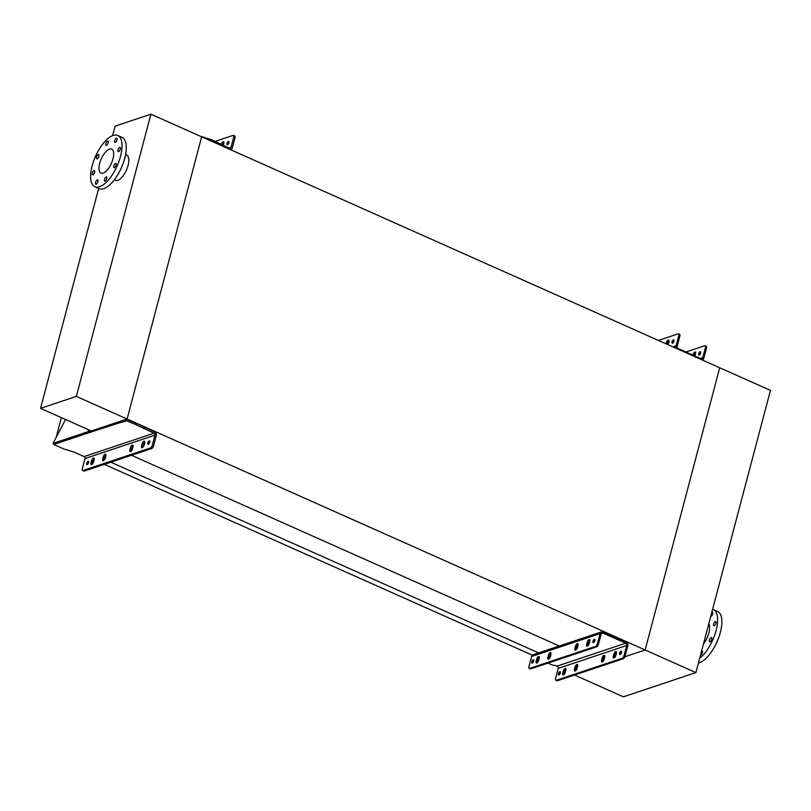 <?xml version="1.0" encoding="UTF-8"?>
<svg xmlns="http://www.w3.org/2000/svg" width="811" height="811" viewBox="0 0 811 811"><rect width="100%" height="100%" fill="white"/><g stroke="black" fill="none" stroke-linecap="round" stroke-linejoin="round"><path stroke-width="1.22" d="M121.812 420.787L121.447 422.186C131.017 420.666 121.579 419.246 135.062 424.234L135.437 422.835C121.954 417.847 131.392 419.267 121.812 420.787L91.106 431.046L127.094 419.023L201.655 136.806L719.702 367.758L645.14 649.976L127.094 419.023L201.655 136.806L150.907 114.179L115.111 126.141L112.607 135.65M560.888 646.702L131.504 455.285M624.865 656.748L645.14 649.976L719.702 367.758L770.45 390.375L695.889 672.603L645.14 649.976L624.865 656.748M576.428 669.764L575.607 669.389M538.605 652.896L110.833 462.189M104.69 459.452L104.082 459.178M565.875 670.139L565.155 669.815M557.775 666.52L555.667 665.588M532.361 655.187L104.325 464.368M94.137 459.827L93.63 459.604M61.362 417.645L56.425 436.348M96.195 184.107A2.301 0.963 -66 0 0 97.796 182.009A2.301 0.963 -66 0 0 97.685 179.91A2.301 0.963 -66 0 0 97.31 179.91A2.301 0.963 -66 0 0 95.718 181.999A2.301 0.963 -66 0 0 95.82 184.107A2.301 0.963 -66 0 0 96.195 184.107M105.085 181.137A2.301 0.963 -66 0 0 106.677 179.038A2.301 0.963 -66 0 0 106.576 176.94A2.301 0.963 -66 0 0 106.19 176.94A2.301 0.963 -66 0 0 104.599 179.038A2.301 0.963 -66 0 0 104.7 181.137A2.301 0.963 -66 0 0 105.085 181.137M114.371 167.674A2.301 0.963 -66 0 0 115.963 165.576A2.301 0.963 -66 0 0 115.861 163.477A2.301 0.963 -66 0 0 115.476 163.477A2.301 0.963 -66 0 0 113.885 165.576A2.301 0.963 -66 0 0 113.986 167.674A2.301 0.963 -66 0 0 114.371 167.674M118.609 151.606A2.301 0.963 -66 0 0 120.21 149.518A2.301 0.963 -66 0 0 120.099 147.409A2.301 0.963 -66 0 0 119.724 147.409A2.301 0.963 -66 0 0 118.122 149.508A2.301 0.963 -66 0 0 118.234 151.606A2.301 0.963 -66 0 0 118.609 151.606M115.334 142.351A2.301 0.963 -66 0 0 116.926 140.252A2.301 0.963 -66 0 0 116.825 138.154A2.301 0.963 -66 0 0 116.439 138.154A2.301 0.963 -66 0 0 114.848 140.242A2.301 0.963 -66 0 0 114.949 142.351A2.301 0.963 -66 0 0 115.334 142.351M106.444 145.321A2.301 0.963 -66 0 0 108.045 143.223A2.301 0.963 -66 0 0 107.934 141.124A2.301 0.963 -66 0 0 107.559 141.114A2.301 0.963 -66 0 0 105.957 143.212A2.301 0.963 -66 0 0 106.069 145.321A2.301 0.963 -66 0 0 106.444 145.321M97.158 158.774A2.301 0.963 -66 0 0 98.76 156.685A2.301 0.963 -66 0 0 98.648 154.577A2.301 0.963 -66 0 0 98.273 154.577A2.301 0.963 -66 0 0 96.681 156.675A2.301 0.963 -66 0 0 96.783 158.774A2.301 0.963 -66 0 0 97.158 158.774M92.92 174.841A2.301 0.963 -66 0 0 94.512 172.743A2.301 0.963 -66 0 0 94.411 170.645A2.301 0.963 -66 0 0 94.025 170.645A2.301 0.963 -66 0 0 92.434 172.743A2.301 0.963 -66 0 0 92.535 174.841A2.301 0.963 -66 0 0 92.92 174.841M99.54 186.783A28.071 11.82 114 0 1 94.887 186.773A28.071 11.82 114 0 1 93.61 161.095A28.071 11.82 114 0 1 113.094 135.467A28.071 11.82 114 0 1 117.747 135.488A28.071 11.82 114 0 1 119.024 161.166A28.071 11.82 114 0 1 99.54 186.783M117.747 135.488L121.985 137.373A28.071 11.82 114 0 1 123.252 163.052A28.071 11.82 114 0 1 103.767 188.669A28.071 11.82 114 0 1 99.114 188.659L94.887 186.773M109.495 149.112A13.148 5.535 114 0 1 111.675 149.123A13.148 5.535 114 0 1 112.273 161.146A13.148 5.535 114 0 1 103.149 173.138A13.148 5.535 114 0 1 100.969 173.128A13.148 5.535 114 0 1 100.371 161.105A13.148 5.535 114 0 1 109.495 149.112M114.341 179.799L115.507 180.316A13.787 5.799 -66 0 0 117.798 180.326A13.787 5.799 -66 0 0 127.357 167.745A13.787 5.799 -66 0 0 126.729 155.134L125.563 154.617M98.648 188.446L40.55 408.359L76.346 396.397L150.907 114.179M40.55 408.359L91.298 430.986L127.094 419.023L76.346 396.397M711.794 612.386A2.301 0.963 114 0 1 712.058 612.254A2.301 0.963 114 0 1 712.433 612.254A2.301 0.963 114 0 1 712.545 614.353A2.301 0.963 114 0 1 710.943 616.451A2.301 0.963 114 0 1 710.71 616.482M715.332 621.51A2.301 0.963 114 0 1 715.718 621.52A2.301 0.963 114 0 1 715.819 623.618A2.301 0.963 114 0 1 714.227 625.717A2.301 0.963 114 0 1 713.842 625.707A2.301 0.963 114 0 1 713.741 623.608A2.301 0.963 114 0 1 715.332 621.51M711.095 637.578A2.301 0.963 114 0 1 711.47 637.578A2.301 0.963 114 0 1 711.582 639.686A2.301 0.963 114 0 1 709.98 641.775A2.301 0.963 114 0 1 709.605 641.775A2.301 0.963 114 0 1 709.493 639.676A2.301 0.963 114 0 1 711.095 637.578M701.545 651.172A2.301 0.963 114 0 1 701.809 651.04A2.301 0.963 114 0 1 702.184 651.04A2.301 0.963 114 0 1 702.296 653.139A2.301 0.963 114 0 1 700.694 655.237A2.301 0.963 114 0 1 700.461 655.278M698.413 663.043A28.071 11.82 -66 0 0 699.386 662.769A28.071 11.82 -66 0 0 718.87 637.152A28.071 11.82 -66 0 0 717.593 611.474L713.366 609.588A28.071 11.82 -66 0 0 712.605 609.314M695.889 672.603L623.395 696.821L574.512 675.026M699.65 658.339A28.071 11.82 -66 0 0 715.88 631.363A28.071 11.82 -66 0 0 713.366 609.588M703.472 643.883A13.787 5.799 -66 0 0 708.784 623.771M668.092 344.746A2.555 1.075 -66 0 0 668.386 343.915L668.882 342.049A2.555 1.075 -66 0 0 668.629 340.144A2.555 1.075 -66 0 0 668.203 340.144A2.555 1.075 -66 0 0 666.297 342.911L666.054 343.834M667.108 344.31L667.362 343.377A2.555 1.075 114 0 1 668.994 340.752M694.966 356.019A2.555 1.075 -66 0 0 695.027 355.786L695.524 353.92A2.555 1.075 -66 0 0 695.27 352.025A2.555 1.075 -66 0 0 694.855 352.025A2.555 1.075 -66 0 0 692.949 354.782L692.868 355.076M693.922 355.553L694.003 355.259A2.555 1.075 114 0 1 695.635 352.623M672.572 343.205A1.855 0.781 -66 0 0 673.86 341.512A1.855 0.781 -66 0 0 673.769 339.819A1.855 0.781 -66 0 0 673.465 339.819A1.855 0.781 -66 0 0 672.187 341.512A1.855 0.781 -66 0 0 672.268 343.205A1.855 0.781 -66 0 0 672.572 343.205M699.214 355.076A1.855 0.781 -66 0 0 700.501 353.393A1.855 0.781 -66 0 0 700.42 351.7A1.855 0.781 -66 0 0 700.106 351.7A1.855 0.781 -66 0 0 698.829 353.383A1.855 0.781 -66 0 0 698.91 355.076A1.855 0.781 -66 0 0 699.214 355.076M705.803 346.206A2.555 1.075 114 0 1 706.219 346.216A2.555 1.075 114 0 1 706.472 348.112L703.826 358.138A3.062 2.595 -108.5 0 1 702.174 359.942L702.255 359.912M699.69 354.752A1.855 0.781 114 0 1 700.694 352.491M658.42 340.438L678.097 333.858A2.555 1.075 -66 0 1 678.523 333.858A2.555 1.075 -66 0 1 678.777 335.764L676.121 345.79A3.062 2.595 -108.5 0 0 676.577 348.527M679.152 334.335A2.555 1.075 114 0 1 679.577 334.335A2.555 1.075 114 0 1 679.831 336.23L677.185 346.267A1.784 1.51 71.5 0 0 678.229 348.558L700.856 358.644A1.784 1.51 71.5 0 0 702.762 357.671L705.418 347.635A2.555 1.075 -66 0 0 705.164 345.739A2.555 1.075 -66 0 0 704.739 345.739L685.974 352.004M673.049 342.881A1.855 0.781 114 0 1 674.053 340.62M603.982 655.42A2.555 1.075 -66 0 0 602.076 658.187L601.59 660.053A2.555 1.075 -66 0 0 601.833 661.948A2.555 1.075 -66 0 0 604.165 659.191L604.661 657.326A2.555 1.075 -66 0 0 604.408 655.42A2.555 1.075 -66 0 0 603.982 655.42M602.532 661.817A2.555 1.075 114 0 1 602.644 660.519L603.141 658.654A2.555 1.075 114 0 1 604.773 656.028M565.166 668.396A2.555 1.075 -66 0 0 563.26 671.163L562.763 673.029A2.555 1.075 -66 0 0 563.016 674.924A2.555 1.075 -66 0 0 565.348 672.167L565.835 670.292A2.555 1.075 -66 0 0 565.581 668.396A2.555 1.075 -66 0 0 565.166 668.396M563.706 674.793A2.555 1.075 114 0 1 563.817 673.495L564.314 671.63A2.555 1.075 114 0 1 565.946 669.004M615.721 651.497A2.555 1.075 -66 0 0 613.815 654.264L613.329 656.129A2.555 1.075 -66 0 0 613.572 658.025A2.555 1.075 -66 0 0 615.904 655.268L616.401 653.402A2.555 1.075 -66 0 0 616.147 651.507A2.555 1.075 -66 0 0 615.721 651.497M614.272 657.903A2.555 1.075 114 0 1 614.383 656.606L614.88 654.73A2.555 1.075 114 0 1 616.512 652.105M576.905 664.473A2.555 1.075 -66 0 0 574.999 667.24L574.502 669.105A2.555 1.075 -66 0 0 574.756 671.001A2.555 1.075 -66 0 0 577.077 668.244L577.574 666.378A2.555 1.075 -66 0 0 577.32 664.473A2.555 1.075 -66 0 0 576.905 664.473M575.445 670.869A2.555 1.075 114 0 1 575.557 669.572L576.053 667.706A2.555 1.075 114 0 1 577.685 665.081M577.341 643.549A2.555 1.075 -66 0 0 575.435 646.306L574.948 648.171A2.555 1.075 -66 0 0 575.192 650.077A2.555 1.075 -66 0 0 577.523 647.31L578.02 645.444A2.555 1.075 -66 0 0 577.767 643.549A2.555 1.075 -66 0 0 577.341 643.549M575.891 649.946A2.555 1.075 114 0 1 576.003 648.648L576.499 646.783A2.555 1.075 114 0 1 578.131 644.147M538.524 656.515A2.555 1.075 -66 0 0 536.618 659.282L536.122 661.147A2.555 1.075 -66 0 0 536.375 663.043A2.555 1.075 -66 0 0 538.697 660.286L539.193 658.42A2.555 1.075 -66 0 0 538.94 656.515A2.555 1.075 -66 0 0 538.524 656.515M537.064 662.911A2.555 1.075 114 0 1 537.176 661.614L537.673 659.748A2.555 1.075 114 0 1 539.305 657.123M589.08 639.626A2.555 1.075 -66 0 0 587.174 642.383L586.688 644.248A2.555 1.075 -66 0 0 586.931 646.154A2.555 1.075 -66 0 0 589.262 643.387L589.759 641.521A2.555 1.075 -66 0 0 589.506 639.626A2.555 1.075 -66 0 0 589.08 639.626M587.63 646.022A2.555 1.075 114 0 1 587.742 644.725L588.228 642.859A2.555 1.075 114 0 1 589.871 640.224M550.253 652.591A2.555 1.075 -66 0 0 548.348 655.359L547.861 657.224A2.555 1.075 -66 0 0 548.104 659.13A2.555 1.075 -66 0 0 550.436 656.363L550.933 654.497A2.555 1.075 -66 0 0 550.679 652.602A2.555 1.075 -66 0 0 550.253 652.591M548.804 658.998A2.555 1.075 114 0 1 548.915 657.701L549.412 655.835A2.555 1.075 114 0 1 551.044 653.2M620.091 654.558A1.855 0.781 -66 0 0 621.378 652.875A1.855 0.781 -66 0 0 621.287 651.182A1.855 0.781 -66 0 0 620.983 651.182A1.855 0.781 -66 0 0 619.695 652.865A1.855 0.781 -66 0 0 619.786 654.558A1.855 0.781 -66 0 0 620.091 654.558M558.951 674.985A1.855 0.781 -66 0 0 560.239 673.302A1.855 0.781 -66 0 0 560.148 671.609A1.855 0.781 -66 0 0 559.843 671.609A1.855 0.781 -66 0 0 558.556 673.292A1.855 0.781 -66 0 0 558.647 674.985A1.855 0.781 -66 0 0 558.951 674.985M593.449 642.687A1.855 0.781 -66 0 0 594.727 640.994A1.855 0.781 -66 0 0 594.645 639.301A1.855 0.781 -66 0 0 594.341 639.301A1.855 0.781 -66 0 0 593.054 640.994A1.855 0.781 -66 0 0 593.145 642.687A1.855 0.781 -66 0 0 593.449 642.687M532.31 663.114A1.855 0.781 -66 0 0 533.597 661.421A1.855 0.781 -66 0 0 533.506 659.728A1.855 0.781 -66 0 0 533.202 659.728A1.855 0.781 -66 0 0 531.915 661.421A1.855 0.781 -66 0 0 532.006 663.114A1.855 0.781 -66 0 0 532.31 663.114M547.952 663.124L551.683 664.787A1.784 0.588 -165.2 0 0 552.99 665.162L555.241 665.507A2.555 0.831 14.8 0 1 557.096 666.044L557.177 666.084A1.784 1.51 -108.5 0 1 558.232 668.376L555.576 678.401A2.555 1.075 -66 0 0 555.829 680.297A2.555 1.075 -66 0 0 556.255 680.307L557.309 680.774L623.223 658.755L622.169 658.279A2.555 1.075 -66 0 0 624.075 655.521L626.721 645.485A1.784 1.51 71.5 0 0 625.676 643.194L603.049 633.107A1.784 1.51 71.5 0 0 601.133 634.08L598.488 644.106A2.555 1.075 114 0 1 596.582 646.874L595.517 646.397A2.555 1.075 -66 0 0 597.433 643.64L600.079 633.614A3.062 2.595 -108.5 0 1 603.354 631.941L625.98 642.028A3.062 2.595 -108.5 0 1 627.775 645.962L625.129 655.987A2.555 1.075 114 0 1 623.223 658.755M557.309 680.774A2.555 1.075 114 0 1 556.883 680.774L555.829 680.297M559.418 674.661A1.855 0.781 114 0 1 560.431 672.4M620.557 654.234A1.855 0.781 114 0 1 621.571 651.973M556.255 680.307L622.169 658.279M601.64 631.84L533.151 654.72A3.062 2.595 71.5 0 0 531.59 656.494L528.934 666.52A2.555 1.075 -66 0 0 529.188 668.426A2.555 1.075 -66 0 0 529.613 668.426L530.668 668.893L596.582 646.874M530.668 668.893A2.555 1.075 114 0 1 530.242 668.893L529.188 668.426M532.776 662.79A1.855 0.781 114 0 1 533.79 660.529M593.916 642.363A1.855 0.781 114 0 1 594.929 640.092M529.613 668.426L595.517 646.397M538.058 658.714L539.001 659.13M221.19 144.54L221.2 144.48A2.555 1.075 114 0 1 223.106 141.712A2.555 1.075 114 0 1 223.532 141.712A2.555 1.075 114 0 1 223.785 143.618L223.289 145.483M222.457 145.108L222.478 145.047A2.555 1.075 114 0 1 223.917 142.554M228.367 141.388A1.855 0.781 114 0 1 228.672 141.388A1.855 0.781 114 0 1 228.763 143.081A1.855 0.781 114 0 1 227.475 144.774A1.855 0.781 114 0 1 227.171 144.774A1.855 0.781 114 0 1 227.09 143.081A1.855 0.781 114 0 1 228.367 141.388M234.267 135.995A2.555 1.075 114 0 1 234.693 135.995A2.555 1.075 114 0 1 234.947 137.9L233.68 137.333L231.023 147.359A1.531 1.298 -108.5 0 1 229.391 148.2L211.428 139.685L211.073 141.002M233.68 137.333A2.555 1.075 -66 0 0 233.426 135.437A2.555 1.075 -66 0 0 233 135.427L214.925 141.469M230.729 149.7L230.648 149.731A3.062 2.595 -108.5 0 0 232.291 147.926L234.947 137.9M228.215 144.135A1.855 0.781 114 0 1 228.895 142.604M200.155 136.136L211.428 139.685M219.011 144.54L219.234 143.669M130.338 447.875A2.555 1.075 114 0 1 132.244 445.117A2.555 1.075 114 0 1 132.669 445.117A2.555 1.075 114 0 1 132.923 447.013L132.426 448.878A2.555 1.075 114 0 1 130.095 451.646A2.555 1.075 114 0 1 129.851 449.74L130.338 447.875L131.605 448.442A2.555 1.075 114 0 1 133.055 445.949M91.521 460.851A2.555 1.075 114 0 1 93.427 458.083A2.555 1.075 114 0 1 93.843 458.093A2.555 1.075 114 0 1 94.096 459.989L93.6 461.854A2.555 1.075 114 0 1 91.278 464.622A2.555 1.075 114 0 1 91.025 462.716L91.521 460.851L92.789 461.418A2.555 1.075 114 0 1 94.238 458.925M142.077 443.962A2.555 1.075 114 0 1 143.983 441.194A2.555 1.075 114 0 1 144.409 441.194A2.555 1.075 114 0 1 144.662 443.09L144.165 444.965A2.555 1.075 114 0 1 141.834 447.723A2.555 1.075 114 0 1 141.58 445.827L142.077 443.962L143.344 444.519A2.555 1.075 114 0 1 144.794 442.025M103.25 456.928A2.555 1.075 114 0 1 105.156 454.17A2.555 1.075 114 0 1 105.582 454.17A2.555 1.075 114 0 1 105.835 456.066L105.339 457.931A2.555 1.075 114 0 1 103.007 460.699A2.555 1.075 114 0 1 102.764 458.793L103.25 456.928L104.528 457.495A2.555 1.075 114 0 1 105.967 455.001M149.244 440.87A1.855 0.781 114 0 1 149.548 440.87A1.855 0.781 114 0 1 149.629 442.563A1.855 0.781 114 0 1 148.352 444.256A1.855 0.781 114 0 1 148.048 444.256A1.855 0.781 114 0 1 147.957 442.563A1.855 0.781 114 0 1 149.244 440.87M88.105 461.297A1.855 0.781 114 0 1 88.409 461.297A1.855 0.781 114 0 1 88.5 462.99A1.855 0.781 114 0 1 87.213 464.683A1.855 0.781 114 0 1 86.909 464.683A1.855 0.781 114 0 1 86.818 462.99A1.855 0.781 114 0 1 88.105 461.297M150.42 447.976A2.555 1.075 -66 0 0 152.326 445.209L153.603 445.776A2.555 1.075 114 0 1 151.698 448.534L150.42 447.976L83.036 470.492L84.303 471.059A2.555 1.075 114 0 1 83.878 471.059L82.61 470.492A2.555 1.075 -66 0 0 83.036 470.492M135.062 424.234L154.08 433.216A1.531 1.298 -108.5 0 1 154.982 435.183L152.326 445.209M82.61 470.492A2.555 1.075 -66 0 1 82.357 468.586L85.003 458.56A1.531 1.298 71.5 0 0 84.111 456.593L73.963 452.072L63.633 448.929L53.81 444.458L53.039 443.384L65.549 419.5M92.16 464.348A2.555 1.075 114 0 1 92.292 463.284L92.789 461.418M103.889 460.425A2.555 1.075 114 0 1 104.031 459.361L104.528 457.495M153.603 445.776L156.249 435.75A3.062 2.595 -108.5 0 0 154.455 431.817L136.491 423.301L136.116 424.7M151.698 448.534L84.303 471.059M87.953 464.044A1.855 0.781 114 0 1 88.632 462.503M149.092 443.607A1.855 0.781 114 0 1 149.771 442.076M142.716 447.449A2.555 1.075 114 0 1 142.858 446.385L143.344 444.519M130.976 451.372A2.555 1.075 114 0 1 131.118 450.308L131.605 448.442M121.447 422.186L90.315 432.263A3.062 2.595 -108.5 0 1 89.139 431.32L87.629 429.343M90.731 432.445L90.68 430.864A1.531 1.298 -108.5 0 1 90.173 430.479M135.437 422.835L136.491 423.301M143.932 428.695L144.307 427.296M667.362 343.377L666.297 342.911M694.003 355.259L692.949 354.782M672.877 346.875L676.121 345.79M700.43 358.452L702.762 357.671M706.472 348.112L705.418 347.635M679.831 336.23L678.777 335.764M603.141 658.654L602.076 658.187M564.314 671.63L563.26 671.163M614.88 654.73L613.815 654.264M576.053 667.706L574.999 667.24M576.499 646.783L575.435 646.306M537.673 659.748L536.618 659.282M588.228 642.859L587.174 642.383M549.412 655.835L548.348 655.359M558.232 668.376L626.721 645.485M531.59 656.494L600.079 633.614M557.177 666.084L625.676 643.194M601.286 633.695L603.049 633.107M624.075 655.521L625.129 655.987M597.433 643.64L598.488 644.106M548.915 657.701L547.861 657.224M587.742 644.725L586.688 644.248M537.176 661.614L536.122 661.147M576.003 648.648L574.948 648.171M575.557 669.572L574.502 669.105M614.383 656.606L613.329 656.129M563.817 673.495L562.763 673.029M602.644 660.519L601.59 660.053M222.478 145.047L221.2 144.48M231.023 147.359L229.016 148.028M210.363 139.218L209.998 140.617M154.982 435.183L85.003 458.56M154.08 433.216L84.111 456.593M90.315 432.263L53.81 444.458M89.139 431.32L53.039 443.384M104.031 459.361L102.764 458.793M142.858 446.385L141.58 445.827M92.292 463.284L91.025 462.716M131.118 450.308L129.851 449.74M706.219 346.216L705.164 345.739M679.577 334.335L678.523 333.858M233.426 135.437L234.693 135.995"/></g></svg>
